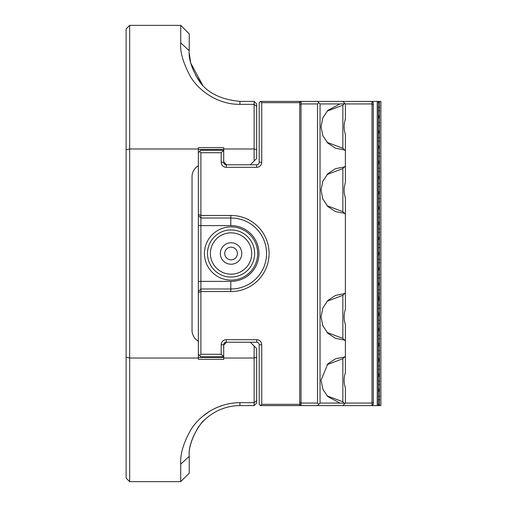 <?xml version="1.0" encoding="UTF-8"?>
<svg xmlns="http://www.w3.org/2000/svg" width="507" height="507" viewBox="0 0 507 507"><rect width="100%" height="100%" fill="white"/><g stroke="black" fill="none" stroke-linecap="round" stroke-linejoin="round"><path stroke-width="0.76" d="M200.899 354.266L199.631 355.534L200.899 356.801L222.446 356.801L223.714 355.534L223.714 344.76A2.535 2.535 0 0 1 226.249 342.225L256.669 342.225A2.535 2.535 0 0 1 259.204 344.76L259.204 404.333L260.471 405.6L299.764 405.6L299.764 404.333L261.739 404.333L261.739 344.76A5.07 5.07 0 0 0 256.669 339.69L226.249 339.69A5.07 5.07 0 0 0 221.179 344.76L221.179 354.266L200.899 354.266L200.899 152.734L221.179 152.734L221.179 162.24A5.07 5.07 0 0 0 226.249 167.31L256.669 167.31A5.07 5.07 0 0 0 261.739 162.24L261.739 102.668L260.471 101.4L299.764 101.4L299.764 404.333L301.031 405.6L299.764 405.6M260.471 101.4L259.204 102.668L259.204 162.24A2.535 2.535 0 0 1 256.669 164.775L226.249 164.775A2.535 2.535 0 0 1 223.714 162.24L223.714 151.466L222.446 150.199L200.899 150.199L199.631 151.466L200.899 152.734M204.448 253.5A26.617 26.617 0 0 1 244.374 230.451A26.617 26.617 0 0 1 244.374 276.549A26.617 26.617 0 0 1 204.448 253.5M230.812 215.475L230.812 218.01A35.49 35.49 0 0 1 265.522 245.008A35.49 35.49 0 0 0 230.812 218.01A35.49 35.49 0 0 1 265.522 245.008A35.49 35.49 0 0 0 230.812 218.01A35.49 35.49 0 0 1 265.522 245.008A35.49 35.49 0 0 0 230.812 218.01A35.49 35.49 0 0 1 266.555 253.5A35.49 35.49 0 0 1 230.812 288.99A35.49 35.49 0 0 0 265.522 261.992A35.49 35.49 0 0 1 240.629 287.678A35.49 35.49 0 0 0 265.522 261.992A35.49 35.49 0 0 1 230.812 288.99A35.49 35.49 0 0 0 266.555 253.5A35.49 35.49 0 0 0 230.812 218.01A35.49 35.49 0 0 1 266.555 253.5A35.49 35.49 0 0 1 230.812 288.99L230.812 291.525A38.025 38.025 0 0 0 269.09 253.5A38.025 38.025 0 0 0 230.812 215.475L200.899 215.475L198.364 214.423L198.364 358.018L129.665 358.018L129.665 481.65L180.733 481.65L180.733 464.152C180.042 454.494 183.382 443.08 190.759 429.917C199.543 415.829 216.907 402.9 239.938 402.653L254.134 402.653L254.134 346.028L250.331 342.225M230.812 291.525L200.899 291.525L198.364 292.577M299.764 101.4L301.031 101.4L299.764 102.668L261.739 102.668M260.471 405.6L261.739 404.333M129.665 481.65L126.116 478.101L126.116 28.899L129.665 25.35L129.665 148.982L198.364 148.982L198.364 214.423M254.641 253.5A23.576 23.576 0 0 0 231.065 229.925A23.576 23.576 0 0 0 207.49 253.5A23.576 23.576 0 0 0 231.065 277.076A23.576 23.576 0 0 0 254.641 253.5M265.522 245.008A35.49 35.49 0 0 0 230.812 218.01L200.899 218.01L198.364 215.475M198.364 281.385L230.812 281.385A27.885 27.885 0 0 0 258.95 253.5A27.885 27.885 0 0 0 230.812 225.615L230.812 218.01L200.899 218.01M230.812 281.385L230.812 288.99L200.899 288.99L198.364 291.525M199.631 355.534L198.364 354.266M198.364 152.734L199.631 151.466M221.179 152.734L223.08 150.833M221.179 354.266L223.08 356.168M210.405 253.5A20.66 20.66 0 0 0 241.395 271.391A20.66 20.66 0 0 0 241.395 235.609A20.66 20.66 0 0 0 210.405 253.5M220.336 253.5A10.729 10.729 0 0 1 236.427 244.209A10.729 10.729 0 0 1 236.427 262.791A10.729 10.729 0 0 1 220.336 253.5M237.403 253.5A6.338 6.338 0 0 1 231.065 259.838A6.338 6.338 0 0 1 224.728 253.5A6.338 6.338 0 0 1 231.065 247.163A6.338 6.338 0 0 1 237.403 253.5M224.728 253.5A6.338 6.338 0 0 0 234.234 258.988A6.338 6.338 0 0 0 234.234 248.012A6.338 6.338 0 0 0 224.728 253.5M378.729 117.763L378.323 118.758L378.323 101.4L378.729 101.4L378.323 103.548L378.323 114.468L378.729 117.763L379.059 117.58L378.729 115.463M378.729 132.973L378.323 133.968L378.323 118.758L378.323 129.678L378.729 132.973L379.059 132.79L378.729 130.673M378.729 148.183L378.323 149.178L378.323 133.968L378.323 144.888L378.729 148.183L379.059 148L378.729 145.883M378.729 163.393L378.323 164.388L378.323 149.178L378.323 160.098L378.729 163.393L379.16 161.27L379.059 163.21M378.729 178.603L378.323 179.598L378.323 164.388L378.323 175.308L378.729 178.603L379.059 178.42L378.729 176.303M378.729 193.813L378.323 194.808L378.323 179.598L378.323 190.518L378.729 193.813L379.059 193.63L378.729 191.513M378.729 209.023L378.323 210.018L378.323 194.808L378.323 205.728L378.729 209.023L379.059 208.84L378.729 206.723M378.729 224.233L378.323 225.228L378.323 210.018L378.323 220.938L378.729 224.233L379.059 224.05L378.729 221.933M378.729 239.443L378.323 240.438L378.323 225.228L378.323 236.148L378.729 239.443L379.059 239.26L378.729 237.143M378.729 254.653L378.323 255.648L378.323 240.438L378.323 251.358L378.729 254.653L379.059 254.47L378.729 252.353M378.729 269.863L378.323 270.858L378.323 255.648L378.323 266.568L378.729 269.863L379.059 269.68L378.729 267.563M378.729 285.073L378.323 286.068L378.323 270.858L378.323 281.778L378.729 285.073L379.059 284.89L378.729 282.773M378.323 286.068L378.323 293.673L378.323 286.068M378.729 405.6L379.059 405.6L378.729 404.453L378.729 405.6L378.323 405.6L378.323 293.673L378.729 297.983M345.394 134.463L345.394 150.833L345.394 134.463C343.721 129.298 343.721 124.158 345.394 119.037L345.394 103.935L342.859 101.4L372.011 101.4L373.279 102.668L373.279 104.461L372.011 103.935L345.394 103.935M327.085 111.147L342.852 105.203L344.76 103.301L344.323 103.751L339.912 103.967L327.845 110.349L322.813 117.871L321.045 126.75L322.813 135.629L327.845 143.151L335.495 148.221L344.513 149.933L345.394 150.833L345.394 182.412C343.721 187.577 343.721 192.717 345.394 197.838L345.394 214.208L344.513 213.308L335.507 211.603L327.845 206.526L322.813 198.998L321.045 190.125L322.813 181.252L327.845 173.724L335.507 168.647L344.513 166.942L345.394 166.043L345.394 182.412M339.912 103.935L320.044 103.935L318.776 102.668L317.509 103.935L301.031 103.935L301.031 101.4L342.859 101.4M345.394 372.537L345.394 356.168L345.394 372.537C343.721 377.702 343.721 382.842 345.394 387.963L345.394 403.065L344.76 403.699L344.323 403.249L339.912 403.033L327.845 396.651L322.978 389.509L321.045 380.187L327.845 363.842L335.799 358.652L344.513 357.067L345.394 356.168L345.394 340.958L344.513 340.058L335.507 338.353L327.845 333.276L322.813 325.748L321.045 316.875L322.813 308.002L327.845 300.474L335.507 295.397L344.513 293.692L345.394 292.793L345.394 309.162C343.721 314.327 343.721 319.467 345.394 324.588L345.394 340.958L345.394 324.588M378.323 405.6L342.859 405.6L344.76 403.699L342.859 401.798L342.859 358.703L327.059 364.672M342.859 405.6L301.031 405.6L301.031 403.065L299.764 402.539L299.764 104.461L301.031 103.935L301.031 403.065L317.509 403.065L318.776 404.333L320.044 403.065L339.912 403.065M345.394 197.838L345.394 309.162M378.323 101.4L372.011 101.4L372.011 403.065L373.279 402.539L373.279 104.461M378.729 101.4L380.884 101.4L380.884 405.6L379.489 405.6L379.489 404.453L379.059 405.6M378.729 391.543L379.059 391.36L378.729 389.243L378.323 392.538L378.323 403.458L378.729 404.453M379.16 405.6L379.489 405.6M345.394 403.065L372.011 403.065L372.011 405.6L373.279 404.333L373.279 402.539M378.729 313.193L378.729 315.493L379.059 313.37L378.323 312.198L378.323 301.278L378.729 300.283M378.729 328.403L378.729 330.703L379.059 328.58L378.323 327.408L378.323 316.488L378.729 315.493M378.729 343.613L378.729 345.913L379.059 343.79L378.323 342.618L378.323 331.698L378.729 330.703M378.729 358.823L378.729 361.123L379.059 359L378.323 357.828L378.323 346.908L378.729 345.913M378.729 374.033L378.729 376.333L379.059 374.21L378.323 373.038L378.323 362.118L378.729 361.123M378.729 389.243L378.323 388.248L378.323 377.328L378.729 376.333M379.489 404.453L379.489 101.4M320.044 403.065L320.044 103.935M379.059 267.74L379.059 269.68M379.059 252.53L379.059 254.47M379.059 237.32L379.059 239.26M379.059 222.11L379.059 224.05M379.059 206.9L379.059 208.84M379.059 191.69L379.059 193.63M379.059 176.48L379.059 178.42M379.059 161.27L378.729 161.093M379.059 146.06L379.059 148M379.059 130.85L379.059 132.79M379.059 115.64L379.059 117.58M378.729 102.553L379.059 101.4M379.16 101.4L379.059 102.37M379.059 389.42L379.059 391.36M379.059 374.21L379.059 376.15M379.059 359L379.059 360.94M379.059 343.79L379.059 345.73M379.059 328.58L379.059 330.52M379.059 313.37L379.059 315.31M379.059 298.16L379.059 300.1M379.059 282.95L379.059 284.89M379.16 284.89L379.489 285.073M379.489 282.773L379.16 282.95M378.469 278.02L379.749 278.02M379.749 274.617L378.469 274.617M379.16 269.68L379.489 269.863M379.489 267.563L379.16 267.74M378.469 262.81L379.749 262.81M379.749 259.407L378.469 259.407M379.16 254.47L379.489 254.653M379.489 252.353L379.16 252.53M378.469 247.6L379.749 247.6M379.749 244.197L378.469 244.197M379.16 239.26L379.489 239.443M379.489 237.143L379.16 237.32M378.469 232.39L379.749 232.39M379.749 228.987L378.469 228.987M379.16 224.05L379.489 224.233M379.489 221.933L379.16 222.11M378.469 217.18L379.749 217.18M379.749 213.777L378.469 213.777M379.16 208.84L379.489 209.023M379.489 206.723L379.16 206.9M378.469 201.97L379.749 201.97M379.749 198.567L378.469 198.567M379.16 193.63L379.489 193.813M379.489 191.513L379.16 191.69M378.469 186.76L379.749 186.76M379.749 183.357L378.469 183.357M379.16 178.42L379.489 178.603M379.489 176.303L379.16 176.48M378.469 171.55L379.749 171.55M379.749 168.147L378.469 168.147M379.16 163.21L379.489 163.393M379.489 161.093L379.16 161.27M378.469 156.34L379.749 156.34M379.749 152.937L378.469 152.937M379.16 148L379.489 148.183M379.489 145.883L379.16 146.06M378.469 141.13L379.749 141.13M379.749 137.727L378.469 137.727M379.16 132.79L379.489 132.973M379.489 130.673L379.16 130.85M378.469 125.92L379.749 125.92M379.749 122.517L378.469 122.517M379.16 117.58L379.489 117.763M379.489 115.463L379.16 115.64M378.469 110.71L379.749 110.71M379.749 107.307L378.469 107.307M379.16 102.37L379.489 102.553M378.469 399.7L379.749 399.7M379.749 396.297L378.469 396.297M379.16 391.36L379.489 391.543M379.489 389.243L379.16 389.42M378.469 384.49L379.749 384.49M379.749 381.087L378.469 381.087M379.16 376.15L379.489 376.333M379.489 374.033L379.16 374.21M378.469 369.28L379.749 369.28M379.749 365.877L378.469 365.877M379.16 360.94L379.489 361.123M379.489 358.823L379.16 359M378.469 354.07L379.749 354.07M379.749 350.667L378.469 350.667M379.16 345.73L379.489 345.913M379.489 343.613L379.16 343.79M378.469 338.86L379.749 338.86M379.749 335.457L378.469 335.457M379.16 330.52L379.489 330.703M379.489 328.403L379.16 328.58M378.469 323.65L379.749 323.65M379.749 320.247L378.469 320.247M379.16 315.31L379.489 315.493M379.489 313.193L379.16 313.37M378.469 308.44L379.749 308.44M379.749 305.037L378.469 305.037M379.16 300.1L379.489 300.283M379.489 297.983L379.16 298.16M378.469 293.23L379.749 293.23M379.749 289.827L378.469 289.827M317.509 403.065L317.509 103.935M327.085 332.478L342.859 338.423L342.859 295.328L327.078 301.278M327.078 205.722L342.859 211.673L342.859 168.578L327.085 174.522M344.513 213.308L342.859 211.673M342.859 168.578L344.513 166.942M344.513 340.058L342.859 338.423M342.859 295.328L344.513 293.692M318.776 102.668L317.509 101.4M317.509 405.6L318.776 404.333M327.091 395.853L342.859 401.798M342.859 358.703L344.513 357.067M342.859 105.203L342.859 148.298L327.085 142.353M342.859 148.298L344.513 149.933M126.116 149.844L129.665 148.982L129.665 358.018L126.116 357.156M198.364 341.224A12.675 12.675 0 0 1 192.026 330.247L192.026 176.753A12.675 12.675 0 0 1 198.364 165.776M254.134 346.028L256.669 348.562L256.669 357.403L254.134 358.018L223.714 358.018L223.714 355.534M226.591 342.225L223.714 345.102M223.714 151.466L223.714 148.982L254.134 148.982L254.134 160.972L256.669 158.438L256.669 103.935L254.134 101.4L239.938 101.4C219.556 99.404 205.519 91.913 197.819 78.921C191.354 67.558 188.496 58.153 189.238 50.7L189.238 33.855L180.733 25.35L180.733 42.848C179.871 51.885 183.211 63.299 190.759 77.083C198.592 90.164 217.294 104.594 239.938 104.347L254.134 104.347L254.134 148.982L256.669 149.597M223.714 161.898L226.591 164.775M250.331 164.775L254.134 160.972M198.364 148.982L198.364 147.695L223.714 147.695L223.714 148.982M189.333 53.793L190.695 62.76M190.797 63.179L202.527 84.922M201.216 83.433L195.455 75.03M254.134 101.4L254.134 104.347L256.669 106.419M189.238 50.7L180.733 42.848M256.669 357.403L256.669 403.065L254.134 405.6L239.938 405.6C220.577 405.638 205.062 416.653 197.819 428.079C191.431 439.233 188.566 448.644 189.238 456.3L189.238 473.145L180.733 481.65M223.714 358.018L223.714 359.305L198.364 359.305L198.364 358.018M223.853 404.973L217.471 407.254M209.702 411.278L203.047 416.044M189.238 456.3C187.634 439.994 202.876 420.03 204.302 420.24C202.863 420.037 187.634 439.981 189.238 456.3L180.733 464.152M254.134 405.6L254.134 402.653L256.669 400.581M198.364 357.435L223.714 357.435M223.714 149.565L198.364 149.565M261.739 162.24L259.204 162.24A2.535 2.535 0 0 1 256.669 164.775L256.669 167.31M226.249 167.31L226.249 164.775A2.535 2.535 0 0 1 223.714 162.24L221.179 162.24M261.739 344.76L259.204 344.76A2.535 2.535 0 0 0 256.669 342.225L256.669 339.69M226.249 339.69L226.249 342.225A2.535 2.535 0 0 0 223.714 344.76L221.179 344.76M230.812 225.615L198.364 225.615M265.522 261.992A35.49 35.49 0 0 1 240.629 287.678A35.49 35.49 0 0 0 265.522 261.992A35.49 35.49 0 0 1 230.812 288.99M377.227 101.4L377.227 405.6M239.938 101.4L239.938 104.347M239.938 405.6L239.938 402.653M129.665 25.35L180.733 25.35"/></g></svg>
